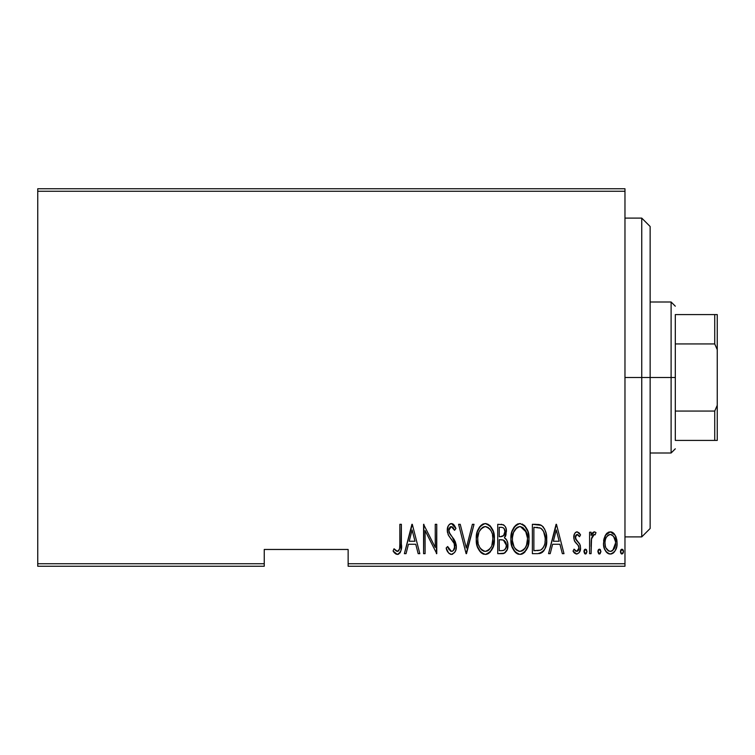 <?xml version="1.0" encoding="UTF-8"?>
<svg xmlns="http://www.w3.org/2000/svg" width="755" height="755" viewBox="0 0 755 755"><rect width="100%" height="100%" fill="white"/><g stroke="black" fill="none" stroke-linecap="round" stroke-linejoin="round"><path stroke-width="1.13" d="M348.14 566.25L624.97 566.25L624.97 563.73L348.14 563.73L348.14 549.47L264.25 549.47L264.25 563.73L37.75 563.73L37.75 191.27L624.97 191.27L624.97 563.73L624.97 188.75L37.75 188.75L624.97 188.75L624.97 191.27L37.75 191.27L37.75 188.75L37.75 563.73L264.25 563.73L264.25 549.47L348.14 549.47L348.14 566.25L348.14 563.73L624.97 563.73L624.97 566.25L348.14 566.25M37.75 566.25L264.25 566.25L264.25 563.73L264.25 566.25L37.75 566.25L37.75 563.73L37.75 566.25M605.312 535.389L603.924 539.07L603.594 544.78L604.613 549.102L607.039 552.792L609.851 554.019L612.833 553.321L615.098 550.848L616.731 546.535L617.043 542.005L616.099 537.164L614.391 534.03L611.097 531.898L608.719 532.105L605.727 534.7L603.519 542.996C603.198 548.64 605.463 552.32 610.295 554.047C615.127 552.311 617.382 548.63 617.071 542.996L615.278 535.37L610.295 531.831L605.312 535.389M591.09 553.67L589.589 553.67L591.09 553.67L591.542 538.381L592.986 535.116L594.232 534.465L595.129 534.851L595.988 532.568L594.496 531.831L593.279 532.218L591.09 535.37L591.09 532.209L589.589 532.209L589.589 553.67L589.589 532.209L589.589 553.67L591.09 553.67L591.41 539.089L594.232 534.465L595.129 534.851L595.988 532.568L594.496 531.831L591.09 535.37L591.09 532.209L589.589 532.209L591.09 532.209M577.141 531.831L575.499 532.483L574.461 533.945L573.809 538.306L574.8 541.599L578.604 545.912L578.925 549.093L577.264 551.31L575.829 551.178L574.064 549.149L573.026 551.141L574.489 553.132L576.745 554.047L579.236 552.594L580.557 547.847L579.727 544.091L575.395 538.353L576.244 534.804L577.905 534.729L579.491 536.73L580.557 534.889L579.189 532.936L577.141 531.831L580.557 534.889L577.141 531.831C574.697 532.719 573.573 534.597 573.781 537.466L574.376 540.769L578.604 545.912L579.047 547.96L576.697 551.405L574.064 549.149L573.026 551.141L576.745 554.047C579.472 553.085 580.746 551.018 580.557 547.847L579.944 544.525L575.725 539.306L575.282 537.352L577.094 534.465L579.491 536.73L580.557 534.889L579.491 536.73L579.076 536.022M537.777 553.67L542.269 552.433L545.006 548.621L546.592 541.722L546.139 533.558L544.591 528.972L541.826 525.631L538.73 524.489L532.369 524.31L532.369 553.67L537.777 553.67C544.421 551.848 547.384 547.082 546.677 539.353C547.101 533.728 545.346 529.066 541.42 525.367L532.369 524.31L532.369 553.67L532.369 524.31L535.899 524.31M502.745 553.651L497.743 553.67L504.406 553.207L507.275 549.423L507.738 543.175L506.718 540.099L504.453 537.824L505.992 534.889L506.143 529.028L505.293 526.612L503.538 524.791L497.743 524.31L497.743 553.67L497.743 524.31L497.743 553.67L502.396 553.67C506.312 552.547 508.153 549.772 507.907 545.337C508.077 542.156 506.935 539.655 504.453 537.824L506.397 531.577C506.652 527.358 504.859 524.933 501.037 524.31L501.679 524.329M472.385 524.31L474.027 524.31L466.496 553.67L474.027 524.31L472.385 524.31L466.307 548.007L460.229 524.31L458.596 524.31L466.118 553.67L458.596 524.31L466.118 553.67L474.027 524.31L472.385 524.31L466.307 548.007L460.229 524.31L458.596 524.31L460.229 524.31M425.093 553.67L425.093 530.576L436.758 553.67L436.758 524.31L435.257 524.31L435.257 547.451L423.583 524.31L423.583 553.67L425.093 553.67L423.583 553.67L425.093 553.67L425.093 530.576L436.758 553.67L436.758 524.31L435.257 524.31L435.257 547.451L423.583 524.31L423.583 553.67L423.904 524.31M399.867 543.836L399.612 548.753L398.791 550.65L396.819 551.292L394.016 548.772L393.091 551.027L395.95 554.085L397.687 554.397L399.886 553.019L401.028 550.216L401.377 524.31L399.867 524.31L399.867 543.836C400.49 547.149 399.678 549.668 397.423 551.405L394.016 548.772L393.091 551.027L397.309 554.415C400.905 552.367 402.255 548.932 401.377 544.128L401.377 524.31L399.867 524.31L399.839 545.997M406.03 553.67L404.387 553.67L411.919 524.31L404.387 553.67L406.03 553.67L408.436 544.261L415.769 544.261L418.176 553.67L419.818 553.67L412.296 524.31L404.387 553.67L406.03 553.67L408.436 544.261L415.769 544.261L418.176 553.67L419.818 553.67L412.296 524.31L419.818 553.67L418.176 553.67M451.414 554.415L454.585 552.528L455.746 550.253L456.331 546.469L455.18 541.373L449.083 532.266L448.923 529.057L450.122 526.943L452.49 526.999L454.548 530.331L455.954 528.519L453.783 524.687L451.462 523.555L449.452 524.357L448.159 526.122L447.356 531.558L448.545 535.418L454.208 543.553L454.585 548.309L452.981 550.876L451.443 551.405L448.951 549.508L447.639 546.516L446.167 548.007L448.555 552.953L451.414 554.415C454.887 553.16 456.53 550.508 456.331 546.469L452.264 536.994L449.942 534.078L448.81 530.284L451.273 526.565L454.548 530.331L455.954 528.519L451.462 523.555C448.461 524.64 447.073 526.924 447.3 530.406L448.262 534.87L454.208 543.553L454.831 546.431C454.925 549.064 453.793 550.716 451.443 551.405L447.639 546.516L446.167 548.007C446.743 551.32 448.489 553.462 451.414 554.415M476.282 539.117L477.311 546.327L480.954 552.594L485.352 554.415L487.73 553.925L489.74 552.547L493.345 546.224L494.355 538.976L493.345 531.68L489.665 525.367L485.21 523.555L482.832 524.093L480.841 525.499L477.292 531.85L476.282 539.117C475.801 546.79 478.83 551.896 485.352 554.415C491.854 551.83 494.855 546.677 494.355 538.976C494.874 531.199 491.826 526.056 485.21 523.555C478.745 526.235 475.773 531.416 476.282 539.117M510.918 539.117L511.937 546.327L515.58 552.594L519.978 554.415L522.366 553.925L524.376 552.547L527.981 546.224L528.981 538.976L527.971 531.68L524.291 525.367L519.836 523.555L517.468 524.093L515.476 525.499L511.928 531.85L510.918 539.117C510.437 546.79 513.457 551.896 519.978 554.415C526.49 551.83 529.491 546.677 528.981 538.976C529.51 531.199 526.462 526.056 519.836 523.555C513.381 526.235 510.399 531.416 510.918 539.117M550.197 553.67L548.555 553.67L556.086 524.31L548.555 553.67L550.197 553.67L552.613 544.261L559.936 544.261L562.352 553.67L563.994 553.67L556.463 524.31L548.555 553.67L550.197 553.67L552.613 544.261L559.936 544.261L562.352 553.67L563.994 553.67L556.463 524.31L563.994 553.67L562.352 553.67M583.945 551.594L584.729 553.755L586.163 553.755L586.956 551.594L586.163 549.432L584.729 549.432L584.021 550.81L585.446 554.047L586.956 551.594L585.446 549.149L583.945 551.594M597.866 551.594L598.658 553.755L600.093 553.755L600.886 551.594L600.093 549.432L598.658 549.432L597.941 550.81L599.376 554.047L600.886 551.594L599.376 549.149L597.866 551.594M620.459 551.594L620.78 553.122L621.96 554.047L623.139 553.122L623.47 551.594L623.139 550.065L621.96 549.149L620.78 550.065L620.459 551.594L621.96 554.047L623.47 551.594L621.96 549.149L620.478 551.99M399.867 524.31L401.377 524.31L401.367 545.657M401.264 548.139L401.188 549.093M401.028 550.216L400.499 551.952M400.31 552.33L399.895 553.009M398.753 554.057L398.074 554.33M394.695 553.132L393.912 552.216M393.487 551.622L393.091 551.027L394.016 548.772L395.658 550.489M395.309 550.15L397.951 551.31M396.271 550.98L397.423 551.405M398.413 551.037L399.612 548.753M399.621 548.677L399.706 548.149M412.107 529.963L414.995 541.241L409.21 541.241L412.107 529.963L414.995 541.241L409.21 541.241L412.107 529.963M435.257 524.31L436.758 524.31L436.418 553.67M450.858 554.368L450.32 554.236L450.858 554.368M449.357 553.708L447.904 552.065M446.167 548.007L447.639 546.516L447.913 547.281M447.923 547.309L448.215 548.045M450.65 551.235L452.264 551.263M452.434 551.197L454.066 549.631M453.321 550.593L454.831 546.431L454.689 545.016M454.472 544.242L453.566 542.298M453.208 541.722L452.802 541.109M451.971 539.967L451.094 538.872M450.424 538.041L449.687 537.088M449.574 536.937L449.216 536.437M448.866 535.927L448.404 535.153M448.036 534.342L448.262 534.87M447.356 531.558L447.526 532.671M447.3 530.406L447.328 531.171M447.762 527.15L448.649 525.272M448.715 525.169L449.886 524.036M450.395 523.762L450.886 523.611M451.462 523.555L450.914 523.611M452.339 523.696L454.321 525.348M453.142 524.121L453.623 524.517M454.368 525.414L455.586 527.669M455.954 528.519L454.548 530.331L453.453 528.16M453.727 528.632L452.962 527.452M452.49 526.999L450.659 526.66M448.914 529.076L448.876 531.284M449.083 532.266L449.452 533.19M449.47 533.219L450.263 534.521M450.565 534.908L451.075 535.55M451.084 535.569L451.679 536.286M452.264 536.994L453.859 539.098M453.849 539.089L454.302 539.778M455.18 541.373L456.256 545.119M456.331 546.469L456.313 545.818M456.322 547.111L456.256 547.941M456.077 549.027L455.737 550.272M452.641 554.179L452.066 554.359M446.913 550.084L447.366 551.093M448.81 530.284L448.923 529.057M476.396 536.626L476.716 534.266M477.292 531.869L477.509 531.171M478.67 528.443L479.274 527.415M479.293 527.386L480.01 526.414M482.832 524.093L483.342 523.885M485.21 523.555L486.428 523.668M487.588 524.017L490.222 525.924M489.712 525.414L490.693 526.48M491.288 527.301L493.326 531.643M493.93 534.106L494.251 536.522M494.327 540.221L494.251 541.42M494.251 541.467L493.676 545.044M492.458 548.536L491.486 550.338M490.665 551.518L489.74 552.547M488.787 553.321L485.956 554.387M484.115 554.302L482.974 553.934M482.568 553.745L480.982 552.613M480.907 552.547L479.416 550.744M479.378 550.697L478.226 548.659M477.943 548.026L477.736 547.535M477.302 546.299L476.716 543.94M476.622 543.421L476.386 541.58M486.569 554.293L488.796 553.321M483.342 526.99L485.286 526.565C490.693 528.566 493.213 532.7 492.845 538.966L491.883 545.214M481.086 528.708L479.368 531.322L482.313 527.594M492.487 542.949L492.845 538.966C493.241 545.289 490.722 549.432 485.286 551.405L487.23 551.018L485.286 551.405C479.925 549.432 477.434 545.337 477.792 539.108L477.877 541.08L477.792 539.108C477.405 532.822 479.906 528.642 485.286 526.565L482.992 527.169M492.487 535.012L492.826 537.975M491.647 532.143L491.986 533.077M488.211 527.537L485.776 526.584L488.211 527.537L490.344 529.699M490.212 529.519L489.58 528.745M485.776 526.584L485.286 526.565L485.776 526.584M489.627 549.253L488.353 550.395M488.919 549.951L489.542 549.347M478.651 544.95L479.397 546.771L478.651 544.94M482.483 550.565L481.813 550.055M484.304 551.32L483.351 551.027M477.877 537.107L478.897 532.426M505.293 526.612L506.143 529.028M506.378 530.935L506.397 531.577M505.727 535.71L505.416 536.446M505.359 538.457L506.02 539.089M506.133 539.221L506.69 540.042M507.888 546.044L507.275 549.423M507.266 549.451L505.161 552.707M503.755 553.462L503.104 553.623M502.113 539.825L500.254 539.74L503.425 540.089L506.397 545.337C506.388 548.743 504.746 550.518 501.471 550.659L499.244 550.659L499.244 539.74L503.038 539.967M506.171 543.44L506.331 546.365L506.237 543.713M506.397 545.337L505.746 548.356L504.472 549.98L506.086 547.498M504.113 528.576L504.897 531.633L504.113 528.576L503.236 527.764M504.821 532.747L504.897 531.633C504.935 534.899 503.387 536.597 500.272 536.73L499.244 536.73L499.244 527.32L501.311 527.32C503.802 527.566 504.991 529.01 504.897 531.633L503.5 535.757L500.272 536.73L503.745 535.474M502.113 527.377L501.311 527.32L502.113 527.377M503.812 535.38L504.255 534.653M504.132 540.438L505.708 542.232L506.36 544.534M503.538 550.414L502.509 550.612M500.272 536.73L499.244 536.73L499.244 527.32L501.311 527.32M511.022 536.626L511.343 534.266M511.918 531.869L512.145 531.171M513.306 528.443L513.9 527.424M513.928 527.386L514.646 526.414M517.458 524.093L517.968 523.885M519.836 523.555L520.45 523.583M522.215 524.017L524.848 525.924M524.338 525.414L525.32 526.48M525.914 527.301L527.962 531.643M528.566 534.106L528.887 536.522M528.877 541.467L528.547 543.893M527.094 548.536L526.122 550.338M525.291 551.518L524.366 552.547M523.423 553.321L519.978 554.415M518.751 554.302L517.6 553.934M517.203 553.745L515.608 552.613M515.542 552.547L514.042 550.744M514.013 550.697L512.853 548.659M512.569 548.026L512.352 547.479M511.937 546.309L511.343 543.94M511.258 543.421L511.022 541.58M521.195 554.293L522.366 553.925M517.977 526.99L519.912 526.565C525.32 528.566 527.839 532.7 527.481 538.966L526.518 545.214M518.93 551.32L516.439 550.055M512.447 540.089L512.418 539.108C512.041 532.822 514.542 528.642 519.912 526.565L517.628 527.169M515.165 529.378L513.532 532.426L516.939 527.594M526.273 532.143L520.412 526.584L522.837 527.537L525.404 530.359L527.452 537.975M520.412 526.584L519.912 526.565L520.412 526.584M525.008 548.29L526.622 544.884L527.481 538.966C527.877 545.289 525.348 549.432 519.912 551.405L521.865 551.018L519.912 551.405C514.561 549.432 512.06 545.337 512.418 539.108L512.513 537.107L512.418 539.108M524.263 549.253L522.988 550.395M523.545 549.951L524.168 549.347M512.777 543.034L514.023 546.771L512.503 541.08M519.421 551.386L519.912 551.405L519.421 551.386M516.354 528.075L515.712 528.708M512.513 537.107L513.532 532.426M538.759 524.499L539.542 524.649M540.118 524.801L540.797 525.046M542.93 526.575L543.562 527.33M546.46 535.559L546.62 537.409M546.677 539.353L546.658 538.381M546.648 540.703L546.592 541.712M546.45 543.147L546.309 544.081M544.487 549.706L543.883 550.697M543.147 551.622L543.883 550.706M541.25 553.019L540.127 553.406M539.778 553.481L538.966 553.604M539.23 527.688L541.212 528.547L539.23 527.688M541.835 529.038L543.307 530.907L541.835 529.038M543.572 531.397L545.129 537.758M544.355 545.242L543.09 547.903L540.939 549.904L542.109 549.064M540.344 550.159L533.879 550.659L533.879 527.32L540.533 528.141C543.977 530.954 545.525 534.691 545.167 539.353C545.506 543.694 544.1 547.215 540.939 549.904L539.344 550.404M536.494 527.349L537.871 527.462M544.997 536.333L544.685 534.587M542.798 548.3L543.317 547.545M544.525 544.676L544.355 545.223M545.129 540.844L544.997 542.317M556.275 529.963L559.172 541.241L553.377 541.241L556.275 529.963L559.172 541.241L553.377 541.241L556.275 529.963M578.575 535.342L579.208 536.229M577.509 534.54L575.697 535.559M575.376 536.437L576.348 540.24M576.565 540.505L577.594 541.514M579.491 543.676L579.132 543.156M580.51 548.838L580.557 547.847M580.378 549.829L579.755 551.716M576.131 553.981L573.668 552.226M573.026 551.141L574.064 549.149L574.536 549.923M575.112 550.631L575.65 551.074M577.764 551.037L578.273 550.499M578.5 550.159L578.83 549.413M578.925 549.074L579.019 547.432M579.047 547.96L578 545.034M577.717 544.714L577.179 544.195M577.169 544.195L575.952 543.043M573.819 536.56L573.781 537.466M573.932 535.654L574.196 534.634M574.461 533.945L575.093 532.907M576.263 532.001L576.839 531.85M580.416 546.158L580.227 545.327M584.266 550.074L584.596 549.565M586.295 549.565L586.626 550.065M591.637 534.2L592.298 533.153M592.345 533.077L593.27 532.218M594.496 531.831L595.988 532.568L595.129 534.851L593.874 534.521M595.129 534.851L594.232 534.465L595.129 534.851M592.996 535.106L592.203 536.286M591.712 537.683L591.278 540.146M591.542 538.39L591.41 539.089M591.278 540.193L591.231 540.825M591.203 541.307L591.09 546.46M599.376 549.149L600.093 549.432M600.225 549.565L600.555 550.074M600.857 551.207L600.857 551.99M599.177 554.019L598.658 553.755M598.658 549.432L598.196 550.065M606.208 534.021L607.303 532.907M608.266 532.294L610.304 531.831M611.097 531.898L611.852 532.096M611.899 532.115L612.673 532.483M613.268 532.879L614.391 534.03M616.099 537.164L615.721 536.258M616.665 539.07L616.977 541.052M616.986 544.789L616.91 545.421M616.731 546.544L616.306 548.149M616.429 547.743L615.108 550.829M614.513 551.735L613.579 552.773M613.541 552.802L612.852 553.311M612.031 553.726L611.201 553.962M611.182 553.962L609.851 554.019M609.389 553.962L608.568 553.736M608.152 553.547L607.058 552.811M606.812 552.584L606.038 551.688M606.001 551.641L605.453 550.81M604.311 548.253L603.858 546.544M603.679 545.487L603.594 544.808M603.613 541.042L603.924 539.061M610.984 551.348L610.295 551.405C606.548 550.131 604.793 547.328 605.019 543.015L605.293 545.723L605.019 543.015C604.802 538.683 606.558 535.833 610.295 534.465L610.974 534.54L610.295 534.465C614.023 535.842 615.778 538.683 615.561 543.015C615.787 547.328 614.032 550.121 610.295 551.405L610.955 551.348M610.635 534.493L613.532 536.286L615.495 541.646M615.297 540.278L614.41 537.683M611.692 551.131L612.786 550.461L615.561 543.015L614.419 548.3L611.625 551.159M608.955 551.159L606.01 547.979M606.152 548.29L606.586 549.074M607.803 550.471L608.898 551.131M610.295 534.465L609.606 534.54L610.295 534.465M608.341 535.05L609.606 534.54M607.058 536.267L607.794 535.474M605.84 538.438L606.086 537.871M605.085 541.637L605.189 540.806M620.78 550.074L621.11 549.565M622.809 549.565L623.139 550.065M623.328 550.555L623.451 551.207M621.96 554.047L621.242 553.755M491.269 546.752L490.807 547.63M488.117 550.555L487.23 551.018M481.699 549.961L480.397 548.479M478.151 543.034L477.877 541.08M484.785 526.584L485.286 526.565M490.769 530.359L491.241 531.237M501.056 539.749L501.849 539.797M501.999 550.64L499.244 550.659L499.244 539.74L500.254 539.74M525.433 547.63L524.885 548.47M522.753 550.555L521.865 551.018M516.335 549.961L515.033 548.479M519.412 526.584L519.912 526.565M535.899 550.659L533.879 550.659L533.879 527.32L535.116 527.32M540.533 528.141L541.212 528.547M538.466 550.537L537.183 550.631M605.642 547.035L605.293 545.723M605.048 543.694L605.019 543.015M605.284 540.278L605.557 539.212M606.171 537.683L606.888 536.503M611.635 534.738L612.239 535.059M641.75 377.5L650.14 377.5L650.14 226.5L650.14 528.5L650.14 377.5L641.75 377.5L641.75 218.11L641.75 377.5L624.97 377.5L641.75 377.5L641.75 536.89L641.75 377.5M675.31 314.58L675.31 343.94L675.31 314.58L714.73 314.58L675.31 314.58M675.31 377.5L675.31 343.94L675.31 411.06L675.31 377.5L671.11 377.5L675.31 377.5M650.14 302L671.11 302L671.11 377.5L671.11 302L675.31 306.19M650.14 377.5L671.11 377.5L650.14 377.5M675.31 440.42L675.31 411.06L675.31 440.42L717.25 440.42L717.25 405.312L714.73 411.06L675.31 411.06L714.73 411.06L714.73 440.42L714.73 411.06L717.25 405.312L717.25 440.42L675.31 440.42M650.14 453L671.11 453L671.11 377.5L671.11 453L675.31 448.81M717.25 314.58L714.73 314.58L714.73 343.94L717.25 349.688L717.25 405.312L717.25 314.58L717.25 349.688L714.73 343.94L714.73 314.58L717.25 314.58M675.31 343.94L714.73 343.94L675.31 343.94M624.97 218.11L641.75 218.11L650.14 226.5M624.97 536.89L641.75 536.89L650.14 528.5"/></g></svg>
